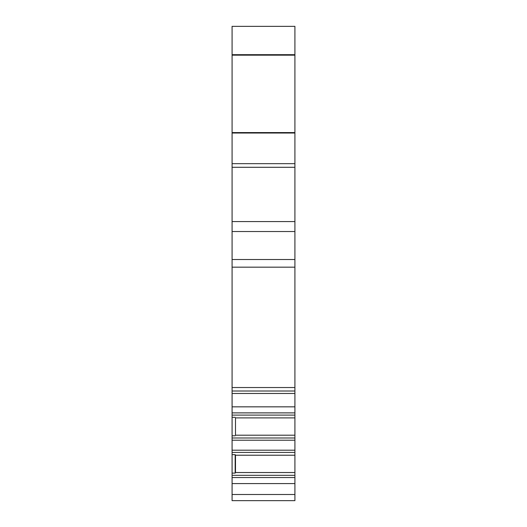 <?xml version="1.0" encoding="UTF-8"?>
<svg xmlns="http://www.w3.org/2000/svg" width="527" height="527" viewBox="0 0 527 527"><rect width="100%" height="100%" fill="white"/><g stroke="black" fill="none" stroke-linecap="round" stroke-linejoin="round"><path stroke-width="0.79" d="M294.916 133.028L294.916 259.521L232.084 259.521L232.084 133.028L294.916 133.028L294.916 55.177L232.084 55.177L232.084 26.35L294.916 26.35L294.916 55.177M294.916 494.491L294.916 500.65L232.084 500.65L232.084 494.491L294.916 494.491L294.916 391.008L232.084 391.008L232.084 406.837L294.916 406.837M294.916 387.529L294.916 391.008L232.084 391.008L232.084 387.529L294.916 387.529L294.916 259.521M294.916 267.176L232.084 267.176L232.084 259.521M232.084 267.176L232.084 387.529M232.084 494.491L232.084 406.837M232.084 133.028L232.084 55.177M232.084 483.588L294.916 483.588M232.084 473.108L235.167 473.108L235.497 472.535L294.916 472.535M235.497 472.535L235.497 455.223L294.916 455.223M294.916 417.891L235.497 417.891L235.497 435.203L294.916 435.203M235.167 473.108L235.167 454.643L235.497 455.223M235.497 435.203L235.497 417.891M232.084 454.643L235.167 454.643M232.084 417.318L235.167 417.318M232.084 435.776L235.167 435.776M294.916 26.35L232.084 26.35M294.916 54.683L232.084 54.683M294.916 167.296L232.084 167.296M294.916 163.66L232.084 163.66M232.084 393.471L294.916 393.471M232.084 221.577L294.916 221.577M232.084 477.548L294.916 477.548M232.084 475.314L294.916 475.314M232.084 452.436L294.916 452.436M232.084 450.203L294.916 450.203M232.084 440.223L294.916 440.223M232.084 437.99L294.916 437.99M232.084 415.111L294.916 415.111M232.084 412.878L294.916 412.878M232.084 132.587L294.916 132.587M232.084 231.531L294.916 231.531"/></g></svg>
